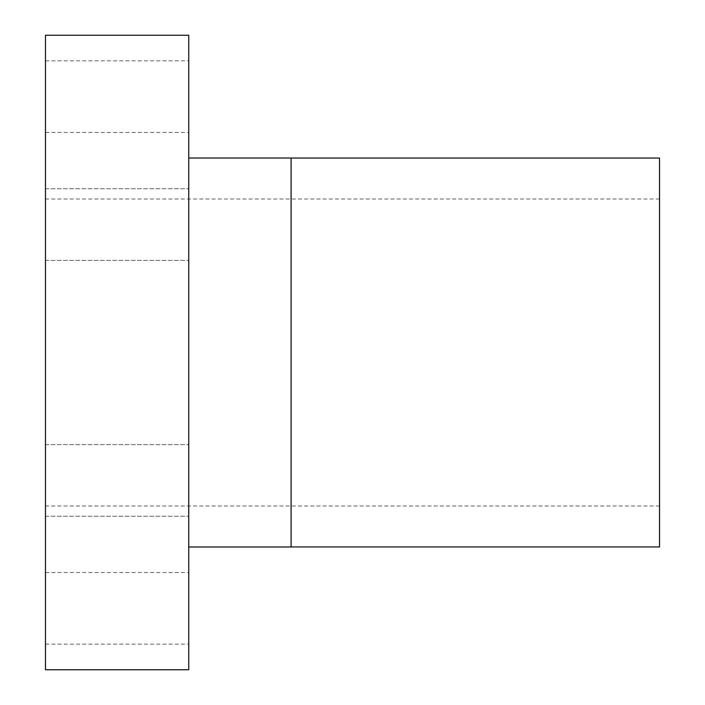 <?xml version="1.0" encoding="UTF-8"?>
<svg xmlns="http://www.w3.org/2000/svg" width="705" height="705" viewBox="0 0 705 705"><rect width="100%" height="100%" fill="white"/><g stroke="black" fill="none" stroke-linecap="round" stroke-linejoin="round"><path stroke-width="0.53" stroke-dasharray="3.52 2.64" d="M188.755 224.578L188.755 188.755L188.755 224.578M45.481 224.578L45.481 188.755L45.481 224.578M188.755 480.422L188.755 516.245L188.755 480.422M45.481 480.422L45.481 516.245L45.481 480.422M188.755 608.345L188.755 644.167L188.755 608.345M45.481 608.345L45.481 644.167L45.481 608.345M188.755 96.656L188.755 60.833L188.755 96.656M45.481 96.656L45.481 60.833L45.481 96.656M188.755 35.25L188.755 669.75M45.481 35.25L45.481 669.75M291.094 158.008L291.094 546.992M659.519 158.052L659.519 546.948M45.481 260.392L188.755 260.392L45.481 260.392M45.481 516.245L188.755 516.245L45.481 516.245M45.481 644.167L188.755 644.167M45.481 132.469L188.755 132.469M659.519 506.005L45.481 506.005M659.519 198.995L45.481 198.995M45.481 60.833L188.755 60.833M45.481 188.755L188.755 188.755L45.481 188.755M45.481 444.608L188.755 444.608L45.481 444.608M45.481 572.53L188.755 572.53"/><path stroke-width="1.06" d="M188.755 352.5L188.755 35.25L45.481 35.25L45.481 669.75L188.755 669.75L188.755 352.5M188.755 546.992L291.094 546.992L291.094 158.008L188.755 158.008M291.094 546.948L659.519 546.948L659.519 158.052L291.094 158.052"/></g></svg>
